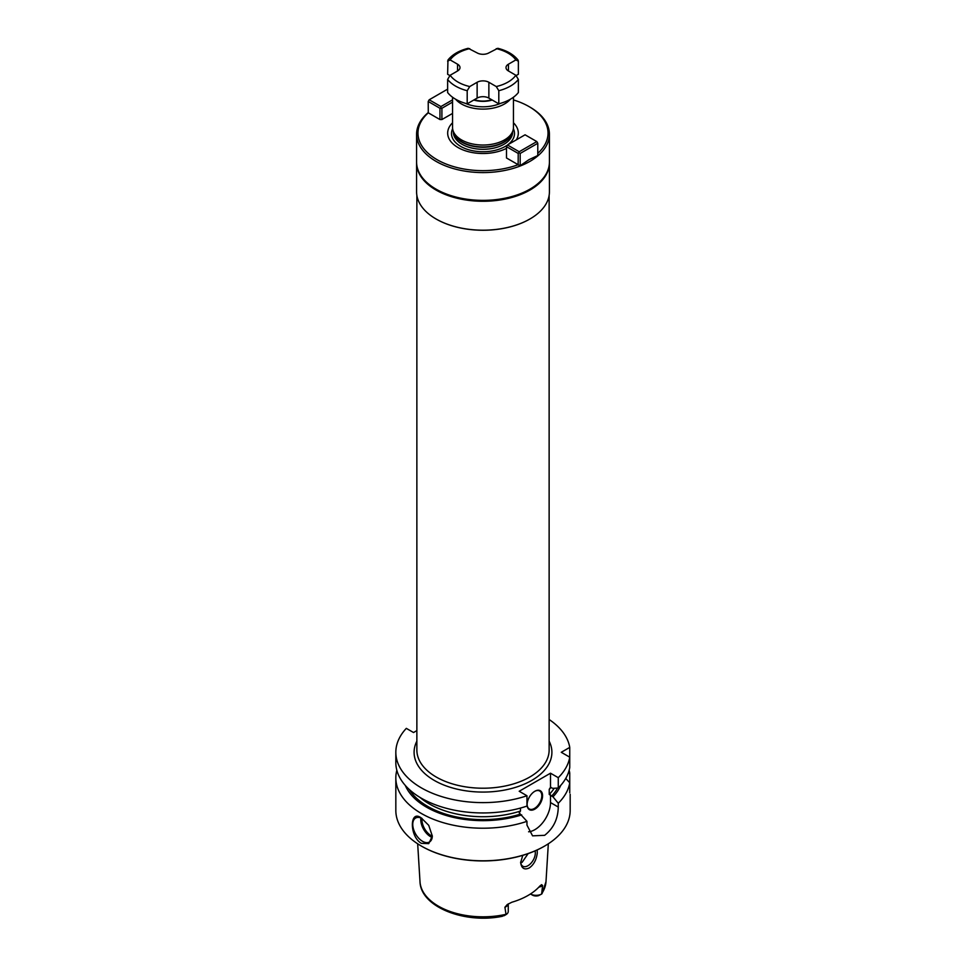 <?xml version="1.0" encoding="UTF-8"?>
<svg xmlns="http://www.w3.org/2000/svg" width="966" height="966" viewBox="0 0 966 966"><rect width="100%" height="100%" fill="white"/><g stroke="black" fill="none" stroke-linecap="round" stroke-linejoin="round"><path stroke-width="1.45" d="M452.559 97.24L452.559 127.464A30.441 17.569 0 0 0 453.114 130.796A30.441 17.569 0 0 0 474.077 144.26A30.441 17.569 0 0 0 504.518 139.889A30.441 17.569 0 0 0 512.886 130.796A30.441 17.569 0 0 0 513.441 127.464L513.441 97.24M473.787 100.017A19.368 11.181 0 0 0 492.213 100.017M491.622 99.679A16.603 9.588 180 0 1 474.378 99.679M469.73 86.554A35.416 20.455 180 0 1 450.156 75.251L447.632 79.429L447.632 92.531A38.737 22.363 180 0 0 467.194 103.821L467.194 90.719L469.73 86.554L477.132 82.279A8.296 4.794 0 0 1 488.868 82.279L496.27 86.554L498.806 90.719L498.806 103.821A38.737 22.363 180 0 0 518.368 92.531L518.368 79.429L515.844 75.251L508.442 70.977A8.296 4.794 0 0 1 506.003 67.596A8.296 4.794 0 0 1 508.442 64.203L515.844 59.928L518.368 61.172L518.042 60.025C513.598 54.482 506.86 50.57 497.816 48.3L488.868 52.901A8.296 4.794 0 0 1 477.132 52.901L468.184 48.3C459.14 50.57 452.402 54.482 447.958 60.025L447.632 74.285L449.77 75.517M467.194 103.821L477.132 98.097A8.296 4.794 0 0 1 488.868 98.097L498.806 103.821M518.368 61.172L518.368 74.285L516.23 75.517M447.632 61.172L450.156 59.928L457.558 64.203L457.558 70.977A8.296 4.794 0 0 0 459.997 67.596A8.296 4.794 0 0 0 457.558 64.203M450.156 75.251L457.558 70.977M516.339 139.841A35.319 20.395 0 0 0 513.441 122.767M452.559 102.106L441.909 108.264L441.909 119.555L452.559 113.408M537.784 153.34A65.024 37.541 0 0 0 528.982 106.562A65.024 37.541 0 0 0 513.441 99.933M518.15 164.703L518.223 153.449L506.486 146.663L506.486 157.965L518.15 164.703A65.024 37.541 180 0 1 437.018 159.656A65.024 37.541 180 0 1 428.288 112.817L439.953 119.555L441.909 119.555M452.559 122.767A35.319 20.395 0 0 0 460.577 148.873A35.319 20.395 0 0 0 506.486 148.353M428.288 112.817L428.216 101.478L439.953 108.264L439.953 119.555M439.953 108.264L441.909 108.264M436.234 189.251A65.857 38.024 0 0 0 436.427 189.372L436.04 189.143A66.412 38.338 180 0 0 529.96 189.143L529.96 189.143A66.412 38.338 0 0 0 549.413 162.034L549.413 134.238A66.412 38.338 0 0 1 529.96 161.358A66.412 38.338 180 0 1 457.582 169.666A66.412 38.338 180 0 1 416.588 134.238A66.412 38.338 180 0 1 428.216 112.575M520.179 165.705L528.982 159.656L537.784 155.538L537.784 143.282L520.179 153.449L520.179 165.705L518.223 164.824M549.413 134.238A66.412 38.338 0 0 0 529.96 107.129L528.982 106.562M436.04 189.143A66.412 38.338 180 0 1 416.588 162.034L416.588 134.238M436.427 189.372A65.857 38.024 0 0 0 529.573 189.372L529.573 189.372M529.766 219.077L529.766 219.077A66.135 38.181 180 0 1 436.234 219.077L436.04 218.968A66.412 38.338 180 0 0 529.96 218.968L529.96 218.968A66.412 38.338 0 0 0 549.413 191.86L549.413 162.94A66.412 38.338 0 0 1 529.96 190.048A66.412 38.338 180 0 1 457.582 198.356A66.412 38.338 180 0 1 416.588 162.94A66.412 38.338 180 0 1 416.588 162.481M436.04 218.968A66.412 38.338 180 0 1 416.588 191.86L416.588 162.94M550.499 773.198L550.499 787.507L552.987 788.353L558.263 788.002L558.263 777.678L550.499 773.198L519.201 791.263L526.965 795.755A87.169 50.329 0 0 1 439.602 795.936A87.169 50.329 0 0 1 395.831 752.297A87.169 50.329 0 0 1 406.324 728.364L413.533 732.53L416.865 730.61M558.263 777.678A87.169 50.329 0 0 0 569.747 757.187L569.747 747.394A87.169 50.329 0 0 0 549.135 719.513M569.747 747.394L561.27 752.297L569.747 757.187L569.747 767.523A87.169 50.329 0 0 1 558.263 788.002M551.055 787.375A76.097 43.929 180 0 1 549.231 789.355L550.149 787.87M549.231 789.355L549.231 794.438L552.987 796.829L558.263 803.265A87.169 50.329 0 0 0 569.747 782.786L569.747 772.993L568.262 773.09M528.595 831.786A22.133 12.775 120 0 0 550.499 802.565L550.499 794.801M550.499 802.565L558.263 807.045C558.01 818.939 553.47 828.369 544.631 835.324L532.568 835.844L526.965 825.121L526.965 821.342L519.201 812.877L520.469 811.042A76.097 43.929 180 0 1 419.86 797.312M520.469 808.059L520.469 811.042M542.578 795.73A10.928 6.315 -60 0 1 534.85 809.122A10.928 6.315 -60 0 1 527.122 804.654A10.928 6.315 -60 0 1 534.85 791.263A10.928 6.315 -60 0 1 542.578 795.73M395.831 752.297L395.831 762.621A87.169 50.329 0 0 0 439.602 806.272A87.169 50.329 0 0 0 526.965 806.079L526.965 795.755M558.263 807.045L558.263 803.265M405.322 785.467A79.961 46.163 0 0 0 521.676 814.893M552.987 796.829A79.961 46.163 0 0 0 560.678 785.467M569.747 772.993A87.169 50.329 0 0 0 569.155 770.252M396.845 770.252A87.169 50.329 0 0 0 395.831 777.884A87.169 50.329 0 0 0 439.602 821.535A87.169 50.329 0 0 0 526.965 821.342M565.75 778.451L569.747 782.786L569.747 792.832M570.169 794.293L570.169 810.474A87.169 50.329 180 0 1 544.631 846.059L544.631 846.059A87.169 50.329 0 0 1 421.369 846.059A87.169 50.329 0 0 1 395.831 810.474L395.831 777.884M421.369 818.045L428.735 825.338L432.321 836.049L428.735 843.644L421.369 843.342C409.367 836.822 409.367 808.663 421.369 818.045L421.369 818.045M432.321 835.856A13.838 7.994 -120 0 1 429.459 842.002A13.838 7.994 -120 0 1 422.54 841.314A13.838 7.994 60 0 1 413.496 829.118A13.838 7.994 60 0 1 415.621 818.033A13.838 7.994 60 0 1 421.973 818.407M420.91 817.936A13.838 7.994 60 0 0 430.558 836.677A13.838 7.994 -120 0 0 432.188 837.462M432.309 836.254A13.005 7.511 -120 0 1 431.15 835.662A13.005 7.511 60 0 1 422.021 818.443M544.244 846.288L544.244 846.288A86.614 50.003 0 0 1 421.756 846.288L421.369 846.059M537.168 849.947L537.277 852.99C536.444 859.776 533.775 864.763 529.271 867.939C524.381 870.185 521.495 868.41 520.638 862.59L522.775 855.345M504.88 915.08L502.115 916.336L506.039 914.585L504.916 907.243L507.283 904.538L511.835 902.244A63.708 36.78 0 0 0 528.052 895.446A63.708 36.78 0 0 0 539.813 886.088L541.564 884.675L542.602 885.484L541.624 894.045A7.97 4.601 0 0 1 530.467 893.985L532.423 895.108A5.204 3.007 0 0 0 538.569 895.627L541.672 894.021M520.662 862.022A10.372 5.989 120 0 0 522.787 866.212A10.372 5.989 120 0 0 530.793 863.435A10.372 5.989 120 0 0 535.321 852.99A10.372 5.989 120 0 0 535.055 850.889M520.771 862.94L522.135 862.324L528.124 853.606M505.967 914.319A63.032 36.394 0 0 1 420.005 881.717C420.633 907.074 465.069 924.124 502.417 916.275L502.308 916.166M504.071 915.732L506.039 914.585A7.97 4.601 180 0 0 508.261 911.397L508.261 903.886A7.97 4.601 180 0 1 504.916 907.243M534.657 791.383A10.372 5.989 120 0 1 539.644 790.985A10.372 5.989 120 0 1 541.793 795.73A10.372 5.989 -60 0 1 537.265 806.175A10.372 5.989 -60 0 1 529.271 808.953A10.372 5.989 -60 0 1 527.122 804.424M518.223 153.449L519.201 151.747L507.464 144.972L525.069 134.805L536.806 141.579L519.201 151.747M520.179 153.449L519.201 152.882M506.486 146.663L507.464 144.972M537.784 143.282L536.806 141.579M452.559 99.848L440.931 106.562L440.931 107.697M440.931 106.562L429.194 99.788L428.216 101.478M429.194 99.788L446.799 89.621L447.632 90.104M512.366 132.354A29.608 17.098 0 0 1 503.938 142.256A29.608 17.098 180 0 1 473.437 146.349A29.608 17.098 180 0 1 453.634 132.354M512.886 130.796L512.125 133.067A29.668 17.122 0 0 1 503.974 141.93A29.668 17.122 180 0 1 474.306 146.192A29.668 17.122 180 0 1 453.875 133.067L453.114 130.796M455.638 99.244A30.441 17.569 180 0 0 504.518 103.966A30.441 17.569 0 0 0 510.362 99.244M500.593 103.338A28.775 16.615 180 0 1 465.407 103.338M467.194 90.719A38.737 22.363 180 0 1 447.632 79.429M518.368 79.429A38.737 22.363 180 0 1 498.806 90.719M508.442 64.203L508.442 70.977M515.844 59.928A35.416 20.455 0 0 0 496.27 48.626M469.73 48.626A35.416 20.455 0 0 0 450.156 59.928M496.27 86.554A35.416 20.455 0 0 0 515.844 75.251M488.868 82.279L488.868 98.097M477.132 82.279L477.132 98.097M453.392 131.63L453.392 132.209A29.608 17.098 180 0 0 471.674 148.003A29.608 17.098 180 0 0 503.938 144.296A29.608 17.098 0 0 0 512.608 132.209L512.608 131.63M506.486 145.673A31.504 18.185 0 0 1 505.278 146.409A31.504 18.185 180 0 1 467.146 149.271A31.504 18.185 180 0 1 452.643 128.707M507.718 144.828A31.504 18.185 0 0 0 513.357 128.707M416.865 195.349L416.865 750.039A66.135 38.181 180 0 0 457.691 785.31A66.135 38.181 180 0 0 529.766 777.038A66.135 38.181 0 0 0 549.135 750.039L549.135 195.349M416.865 741.139A68.9 39.775 0 0 0 447.874 786.517A68.9 39.775 0 0 0 531.723 780.419A68.9 39.775 0 0 0 549.135 741.139M520.36 814.133A78.174 45.136 180 0 1 409.246 789.439M554.218 788.268A76.097 43.929 180 0 1 549.231 794.438M557.563 788.051A78.174 45.136 180 0 1 551.671 796.056M548.326 843.789L545.995 881.717A63.032 36.394 180 0 1 541.697 893.683M532.423 895.108L530.467 893.985M538.847 887.138A7.97 4.601 0 0 0 542.602 885.484M420.005 881.717L417.674 843.789M545.995 881.717L542.023 893.695"/></g></svg>
